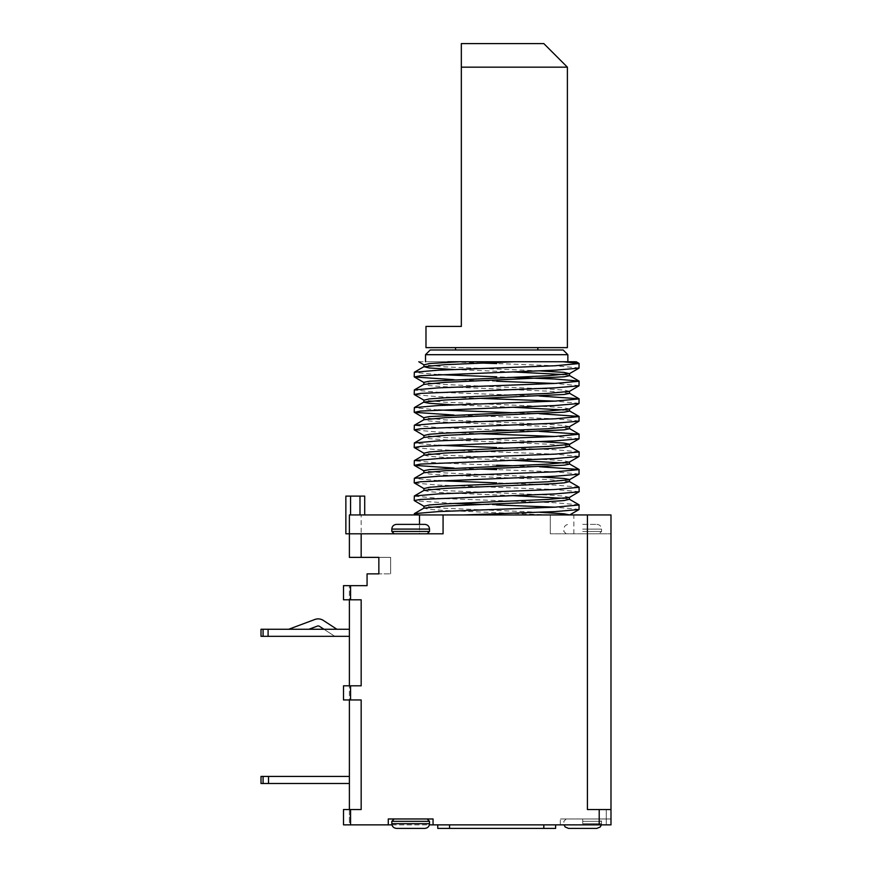 <?xml version="1.0" encoding="UTF-8"?>
<svg xmlns="http://www.w3.org/2000/svg" width="872" height="872" viewBox="0 0 872 872"><rect width="100%" height="100%" fill="white"/><g stroke="black" fill="none" stroke-linecap="round" stroke-linejoin="round"><path stroke-width="0.65" stroke-dasharray="4.36 3.27" d="M579.172 367.973L555.017 365.771L496.691 363.559M481.235 363.035L447.772 361.76L496.691 361.76L425.514 361.76L514.567 361.76M579.172 509.379L554.974 507.177M579.041 504.812L555.017 502.752L438.354 498.337L414.2 496.124M579.172 491.71L555.017 489.497L438.354 485.083L414.331 483.023M579.041 487.132L555.017 485.072L496.691 482.87M579.172 474.03L555.017 471.817L496.691 469.616M539.408 466.727L512.137 465.713M579.172 456.361L555.017 454.149L438.354 449.723L414.331 447.674M579.041 451.783L555.017 449.723L496.691 447.51M579.172 438.681L554.974 436.469M539.408 431.378L512.137 430.354M579.172 421.002L555.017 418.8L453.963 415.05M539.408 413.71L512.137 412.685M579.172 403.333L554.974 401.12M539.408 396.03L438.354 392.28L414.2 390.067M579.172 385.653L554.974 383.44M512.137 377.336L496.691 376.813M421.013 514.949L569.59 514.949L414.2 514.949L421.013 514.949L414.2 513.793M496.691 504.964L481.235 504.441M453.963 503.427L414.331 500.702M438.398 480.657L414.2 478.445M481.235 469.092L453.963 468.068M496.691 465.19L438.354 462.978L414.2 460.776M438.398 445.309L414.2 443.096M481.235 433.744L438.354 432.054L414.331 429.994M496.691 429.842L438.354 427.629L414.2 425.416M438.398 409.96L414.2 407.747M481.235 398.395L438.354 396.706L414.331 394.645M496.691 381.238L453.963 379.691M438.398 374.6L414.2 372.399M425.514 354.697L567.857 354.697M430.223 349.977L563.149 349.977M542.428 349.857L450.944 349.857M455.566 347.623L537.817 347.623L455.566 347.623M455.566 349.857L537.817 349.857L455.566 349.857M425.983 326.411L461.332 326.411L461.332 67.166L567.389 67.166M425.983 347.623L567.389 347.623M410.668 533.806L394.166 533.806L410.668 533.806M582.703 533.806L599.206 533.806L582.703 533.806M388.28 824.868L388.28 818.972L433.057 818.972L433.057 824.868M391.964 824.868L429.373 824.868M582.703 818.972L582.703 824.868L610.989 824.868L606.28 824.868L610.989 824.868L610.989 809.543L610.989 818.972L560.314 818.972L610.989 818.972L610.989 824.868L610.989 533.806L550.297 533.806L610.989 533.806L610.989 514.949L361.172 514.949L361.172 557.372L378.851 557.372L378.851 573.874L390.634 573.874L367.068 573.874L367.068 585.657L343.503 585.657L349.389 585.657L343.503 585.657L343.503 599.794L343.503 585.657L343.503 599.794L349.389 599.794L349.389 585.657L349.389 599.794L343.503 599.794L350.566 599.794L350.566 585.657M396.52 524.377L424.806 524.377M582.703 524.377L596.851 524.377L582.703 524.377M288.697 629.257L314.879 619.48A9.429 9.429 0 0 1 323.327 620.417L336.897 629.257L349.389 629.257L268.096 629.257L268.096 636.32L261.011 636.32L263.082 636.32L261.011 636.32L263.082 636.32L261.011 636.32L261.011 629.257L268.096 629.257L268.096 636.32L263.082 636.32L349.389 636.32L349.389 629.257L349.389 636.32L268.096 636.32L268.096 629.257L263.082 629.257L268.096 629.257L268.096 636.32L268.096 629.257L261.011 629.257L349.389 629.257L268.096 629.257M323.948 629.257L334.793 636.32L349.389 636.32L349.389 629.257L349.389 636.32L334.793 636.32L319.468 626.336A2.354 2.354 0 0 0 317.353 626.107L308.917 629.257M396.52 828.4L424.806 828.4M568.566 828.4L596.851 828.4M610.989 809.543L587.423 809.543L610.989 809.543L587.423 809.543L587.423 533.806M582.703 824.868L560.314 824.868L560.314 818.972L560.314 824.868L350.566 824.868L350.566 809.543L361.172 809.543L343.503 809.543L349.389 809.543L349.389 699.954L343.503 699.954L361.172 699.954L349.389 699.954L349.389 685.817L349.389 699.954M349.389 685.817L349.389 599.794L361.172 599.794L361.172 685.817L343.503 685.817L349.389 685.817L343.503 685.817L343.503 699.954L361.172 699.954L361.172 809.543L349.389 809.543L349.389 824.868L343.503 824.868L343.503 809.543L350.566 809.543M349.389 599.794L350.566 599.794M263.082 776.429L268.511 776.429L261.011 776.429L261.011 783.503L268.511 783.503L268.511 776.429L268.511 783.503L263.082 783.503L349.389 783.503L268.511 783.503L349.389 783.503L349.389 776.429L349.389 783.503L349.389 776.429L263.082 776.429L263.082 783.503M268.511 776.429L349.389 776.429L268.511 776.429L268.511 783.503M437.766 824.868L449.549 824.868L437.766 824.868L437.766 828.4L555.606 828.4M349.389 636.32L349.389 629.257L349.389 636.32L268.096 636.32M349.389 629.257L336.897 629.257M349.389 776.429L349.389 783.503M343.503 685.817L343.503 699.954L343.503 685.817M449.549 824.868L555.606 824.868L449.549 824.868L449.549 828.4M606.28 824.868L606.28 809.543L606.28 824.868M350.566 824.868L343.503 824.868L343.503 809.543L343.503 824.868L349.389 824.868L349.389 809.543M390.634 557.372L378.851 557.372L390.634 557.372L390.634 573.874L390.634 557.372L378.851 557.372L390.634 557.372L390.634 573.874L390.634 557.372M378.851 557.372L378.851 573.874M364.703 514.949L349.389 514.949L364.703 514.949L364.703 496.103L345.857 496.103L345.857 533.806L349.389 533.806L349.389 514.949L349.389 533.806L419.497 533.806L419.497 524.377M361.172 514.949L349.389 514.949L349.389 557.372L361.172 557.372M443.074 514.949L443.074 533.806L419.497 533.806M550.297 533.806L550.297 514.949L550.297 533.806M461.332 43.6L543.823 43.6M418.789 361.76L447.772 361.76M575.367 361.76L576.207 361.76M391.811 531.451L429.515 531.451M582.703 531.451L601.56 531.451L582.703 531.451M391.811 529.097L429.515 529.097M391.811 821.326L429.515 821.326M582.703 821.326L601.56 821.326L582.703 821.326M582.703 529.097L601.56 529.097L582.703 529.097M391.811 823.691L429.515 823.691M582.703 823.691L601.56 823.691L582.703 823.691M601.408 824.868L601.56 821.326L599.206 818.972L599.206 809.543M350.566 685.817L350.566 699.954M263.082 629.257L263.082 636.32M543.823 828.4L543.823 824.868M359.994 496.103L359.994 514.949M350.566 496.103L350.566 514.949M573.874 533.806L573.874 514.949M539.408 512.256L445.123 508.278L423.923 506.24M569.449 497.411L564.053 496.124L548.248 495.024L445.123 490.609L423.923 488.571M539.408 476.908L445.123 472.929L423.923 470.891M569.449 462.051L564.053 460.776L548.248 459.675L445.123 455.249L423.923 453.222M539.408 441.559L445.123 437.581L423.923 435.542M569.449 426.702L564.053 425.427L548.248 424.315L445.123 419.901L423.923 417.862M569.449 409.033L564.053 407.747L548.248 406.646L445.123 402.221L423.923 400.194M569.449 391.354L564.053 390.078L548.248 388.967L445.123 384.552L423.923 382.514M539.408 370.851L445.123 366.872L423.923 364.845M549.175 514.949L445.123 510.48L429.318 509.379L423.923 508.103M569.449 499.264L564.075 498.337M512.137 495.612L445.123 492.811L429.318 491.699L423.923 490.424M569.449 481.584L548.248 479.556L445.123 475.131L429.318 474.03L423.923 472.744M569.449 463.915L564.075 462.978M512.137 460.253L445.123 457.451L429.318 456.35L423.923 455.075M569.449 446.235L548.248 444.197L445.123 439.782L429.318 438.681L423.923 437.395M569.449 428.555L548.248 426.528L445.123 422.103L429.318 421.002L423.923 419.715M569.449 410.886L564.075 409.96M512.137 407.224L453.963 404.87M569.449 393.207L548.248 391.168L445.123 386.754L429.318 385.653L423.923 384.367M569.449 375.527L564.075 374.6M512.137 371.875L453.963 369.521M596.851 524.377C599.74 524.682 601.309 526.252 601.56 529.097L601.56 531.451L599.206 533.806M566.211 818.972L563.857 821.326L563.999 824.868M261.011 629.257L261.011 636.32M566.211 533.806L563.857 531.451L563.857 529.097C564.108 526.252 565.677 524.682 568.566 524.377"/><path stroke-width="1.31" d="M453.963 379.691L414.331 376.966L420.478 375.712L555.017 370.186L579.041 368.137L579.041 363.406L563.17 361.76L514.567 361.76L575.367 361.76M414.2 376.813L414.331 372.235L438.365 370.186L555.017 365.76L579.172 363.559M463.959 514.949L555.017 511.592L579.041 509.542L579.041 504.812L569.449 499.264L569.449 497.411L579.172 491.71L579.041 487.132L569.449 481.584L569.601 479.556L564.053 478.456L539.408 476.908M554.974 507.177L496.691 504.964M414.2 514.949L414.331 513.641L438.365 511.592L555.017 507.166L579.172 504.964M414.331 513.641L423.923 508.103L423.923 506.24L414.2 500.55L420.478 499.438L555.017 493.923L579.041 491.863M414.2 500.55L414.331 495.972L438.365 493.912L555.017 489.497L579.172 487.285M414.331 495.972L423.923 490.424L423.923 488.571L414.2 482.87L420.478 481.769L555.017 476.243L579.041 474.183L579.041 469.452L539.408 466.727M414.2 482.87L414.331 478.292L438.365 476.243L555.017 471.817L579.172 469.605M512.137 465.713L496.691 465.19M453.963 468.068L414.331 465.354L420.478 464.089L555.017 458.563L579.041 456.514L579.172 451.936L569.449 446.235L569.601 444.208L564.053 443.096L539.408 441.559M414.2 465.19L414.331 460.612L438.365 458.563L555.017 454.149L579.172 451.936M414.331 460.612L423.923 455.075L423.923 453.222L414.2 447.521L420.478 446.41L555.017 440.894L579.041 438.834L579.041 434.103L539.408 431.378M554.974 436.469L481.235 433.744M414.2 447.521L414.331 442.943L438.365 440.883L555.017 436.469L579.172 434.256M512.137 430.354L496.691 429.842M414.331 442.943L423.923 437.395L423.923 435.542L414.2 429.842L420.478 428.741L555.017 423.214L579.041 421.154L579.041 416.424L539.408 413.71M414.2 429.842L414.331 425.264L438.365 423.214L555.017 418.789L579.172 416.587M512.137 412.685L438.398 409.96M453.963 415.05L414.331 412.325L420.478 411.061L555.017 405.535L579.041 403.485L579.041 398.755L539.408 396.03M554.974 401.12L481.235 398.395M414.2 412.173L414.331 407.595L438.365 405.535L555.017 401.12L579.172 398.907M453.963 404.87L429.318 403.322L423.77 402.221L423.923 400.194L414.2 394.493L420.478 393.392L555.017 387.866L579.041 385.805L579.041 381.075L555.017 379.026L512.137 377.336M554.974 383.44L496.691 381.238M414.2 394.493L414.331 389.915L438.365 387.855L555.017 383.44L579.172 381.228M481.235 504.441L453.963 503.427M496.691 482.87L438.398 480.657M496.691 469.616L481.235 469.092M496.691 447.51L438.398 445.309M496.691 376.813L438.398 374.6M567.857 354.697L425.514 354.697L430.223 349.977L563.149 349.977L567.857 354.697L567.857 361.76M450.944 349.977L542.428 349.977M537.817 347.623L537.817 349.857M455.566 347.623L455.566 349.857M567.389 67.166L567.389 347.623L425.983 347.623L425.983 326.411L461.332 326.411L461.332 43.6L461.332 67.166L567.389 67.166L543.823 43.6L461.332 43.6M429.373 824.868L433.057 824.868L433.057 818.972L388.28 818.972L388.28 824.868L343.503 824.868L343.503 809.543L361.172 809.543L361.172 699.954L343.503 699.954L343.503 685.817L361.172 685.817L361.172 599.794L350.566 599.794L350.566 585.657L367.068 585.657L367.068 573.874L378.851 573.874L378.851 557.372L349.389 557.372L349.389 533.806L443.074 533.806L443.074 514.949L349.389 514.949L349.389 533.806L345.857 533.806L345.857 496.103L364.703 496.103L364.703 514.949M391.811 529.097L429.515 529.097C429.264 526.252 427.694 524.682 424.806 524.377L396.52 524.377C393.632 524.682 392.062 526.252 391.811 529.097L391.811 531.451L394.166 533.806M288.697 629.257L314.879 619.48A9.429 9.429 0 0 1 323.327 620.417L336.897 629.257M323.948 629.257L319.468 626.336A2.354 2.354 0 0 0 317.353 626.107L308.917 629.257M424.806 828.4L396.52 828.4C393.632 828.095 392.062 826.525 391.811 823.691L429.515 823.691C429.264 826.525 427.694 828.095 424.806 828.4M601.408 824.868L600.209 826.994L596.851 828.4L568.566 828.4L565.209 826.994L563.999 824.868M433.057 824.868L610.989 824.868L610.989 514.949L443.074 514.949M610.989 809.543L587.423 809.543L587.423 514.949M268.096 636.32L268.096 629.257L261.011 629.257L261.011 636.32L349.389 636.32M349.389 783.503L261.011 783.503L261.011 776.429L349.389 776.429M268.511 783.503L268.511 776.429M555.606 828.4L555.606 824.868L555.606 828.4L437.766 828.4L437.766 824.868M268.096 629.257L349.389 629.257M350.566 599.794L343.503 599.794L343.503 585.657L350.566 585.657M388.28 824.868L391.964 824.868M349.389 809.543L349.389 699.954M349.389 685.817L349.389 599.794M567.857 514.949L569.678 514.949L579.041 509.542M496.691 363.559L481.235 363.035M539.408 512.256L564.053 513.804L569.601 514.905A1.275 1.275 90 0 0 569.536 514.949M453.963 369.521L429.318 367.973L423.923 366.698L445.123 364.66L514.567 361.76L447.772 361.76M414.331 372.235L423.923 366.698L423.923 364.845L418.789 361.76M429.515 529.097L429.515 531.451L391.811 531.451M427.16 818.972L429.515 821.326L391.811 821.326L391.811 823.691M350.566 685.817L350.566 699.954M350.566 824.868L350.566 809.543M599.206 824.868L599.206 809.543M263.082 629.257L263.082 636.32M263.082 783.503L263.082 776.429M449.549 828.4L449.549 824.868M543.823 828.4L543.823 824.868M361.172 533.806L361.172 557.372M350.566 496.103L350.566 514.949M359.994 496.103L359.994 514.949M419.497 524.377L419.497 514.949M423.923 506.24L429.318 504.964L445.123 503.863L548.248 499.438L569.449 497.411M423.923 488.571L429.318 487.285L445.123 486.184L548.248 481.769L569.449 479.731L579.041 474.183M414.331 478.292L423.923 472.744L423.77 470.717L429.318 469.616L548.248 464.089L569.449 462.051L579.041 456.514M423.923 453.222L429.318 451.936L445.123 450.835L548.248 446.41L569.449 444.382L579.041 438.834M423.923 435.542L429.318 434.267L445.123 433.155L548.248 428.741L569.449 426.702L579.041 421.154M414.331 425.264L423.923 419.715L423.77 417.688L429.318 416.587L548.248 411.061L569.449 409.033L579.041 403.485M423.923 400.194L429.318 398.907L445.123 397.806L548.248 393.392L569.449 391.354L579.041 385.805M414.331 389.915L423.923 384.367L423.77 382.339L429.318 381.238L548.248 375.712L569.449 373.674L564.053 372.399L539.408 370.851M423.923 364.845L429.318 363.559L459.457 361.76M423.923 508.103L445.123 506.065L548.248 501.651L564.053 500.539L569.449 499.264M564.075 498.337L512.137 495.612M423.923 490.424L445.123 488.385L548.248 483.971L564.053 482.87L569.449 481.584M423.923 472.744L445.123 470.717L564.053 465.19L569.601 464.089L569.449 462.051M564.075 462.978L512.137 460.253M423.923 455.075L445.123 453.037L548.248 448.622L564.053 447.51L569.449 446.235M423.923 437.395L445.123 435.357L564.053 429.842L569.601 428.73L569.449 426.702M423.923 419.715L445.123 417.688L564.053 412.162L569.601 411.061L569.449 409.033M564.075 409.96L512.137 407.224M414.331 407.595L423.923 402.047L445.123 400.008L564.053 394.482L569.601 393.381L569.449 391.354M423.923 384.367L445.123 382.339L564.053 376.813L569.601 375.701L569.449 373.674L579.041 368.137M564.075 374.6L512.137 371.875M429.515 531.451L427.16 533.806M429.515 821.326L429.515 823.691M391.811 821.326L394.166 818.972M425.514 361.76L425.514 354.697M423.923 470.891L414.331 465.354M423.923 417.862L414.331 412.325M423.923 382.514L414.331 376.966M579.041 469.452L569.449 463.915M579.041 434.103L569.449 428.555M579.041 416.424L569.449 410.886M579.041 398.755L569.449 393.207M579.041 381.075L569.449 375.527M579.041 363.406L576.207 361.76"/></g></svg>
